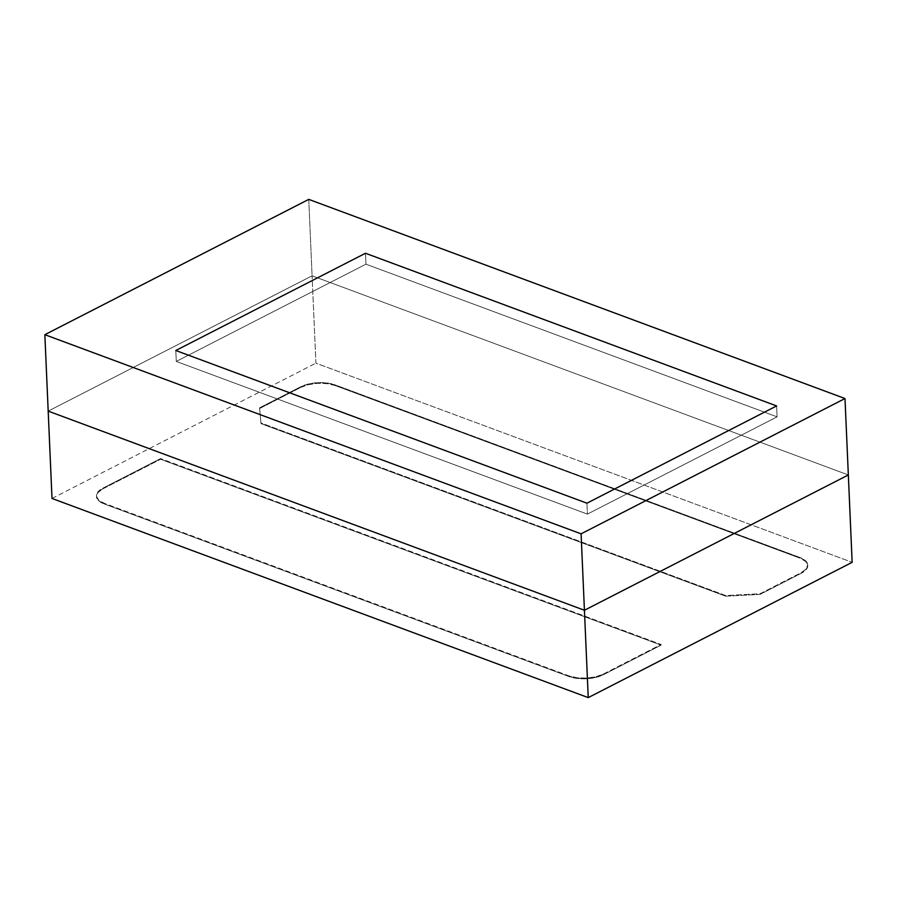 <?xml version="1.0" encoding="UTF-8"?>
<svg xmlns="http://www.w3.org/2000/svg" width="897" height="897" viewBox="0 0 897 897"><rect width="100%" height="100%" fill="white"/><g stroke="black" fill="none" stroke-linecap="round" stroke-linejoin="round"><path stroke-width="0.67" stroke-dasharray="4.49 3.36" d="M175.801 350.503L176.283 361.424L587.4 514.116L586.93 503.195L587.4 514.116L777.082 416.858L365.965 264.178L176.283 361.424L175.801 350.503L176.283 361.424L587.4 514.116L777.082 416.858L776.611 405.937L777.082 416.858L365.965 264.178L365.483 253.257L365.965 264.178L176.283 361.424L587.4 514.116L586.93 503.195L587.4 514.116L777.082 416.858L365.965 264.178L176.283 361.424L175.801 350.503M308.759 199.381L312.089 275.816L848.338 474.962L312.089 275.816L308.759 199.381M48.191 411.118L312.089 275.816L48.191 411.118L312.089 275.816L315.912 363.162L852.15 562.318L315.912 363.162L312.089 275.816L48.191 411.118M365.483 253.257L365.965 264.178L365.483 253.257M776.611 405.937L777.082 416.858L776.611 405.937M176.283 361.424L587.4 514.116L777.082 416.858L365.965 264.178L176.283 361.424M52.004 498.463L315.912 363.162L52.004 498.463M603.356 674.073L661.089 644.472L160.597 458.591L102.863 488.192L97.908 491.937L96.439 496.119L98.659 500.1L104.243 503.284L568.99 675.889L577.085 677.784L586.459 678.098L595.686 676.798L603.356 674.073L661.089 644.472L160.597 458.591L160.619 459.253L661.111 645.122L661.089 644.472L661.111 645.122L603.389 674.723L603.356 674.073A24.342 10.708 177.5 0 1 568.99 675.889L569.012 676.54A24.342 10.708 -2.5 0 0 603.389 674.723L603.356 674.073M799.911 557.497L335.164 384.903L327.069 382.997L317.695 382.683L308.467 383.983L300.798 386.719L259.558 407.855L260.937 422.947L725.684 595.552L760.051 593.736L801.29 572.589L806.235 568.855L807.715 564.673L805.495 560.681L799.911 557.497L335.164 384.903L335.186 385.553A24.342 10.708 -2.5 0 0 300.82 387.369L300.798 386.719A24.342 10.708 177.5 0 1 335.164 384.903L335.186 385.553L799.933 558.147L799.911 557.497A24.342 10.708 177.5 0 1 807.726 564.886A24.342 10.708 177.5 0 1 801.29 572.589L801.313 573.25A24.342 10.708 -2.5 0 0 807.76 565.547A24.342 10.708 -2.5 0 0 799.933 558.147L799.911 557.497M848.338 474.962L312.089 275.816L848.338 474.962M568.99 675.889L569.012 676.54L104.276 503.946L104.243 503.284L568.99 675.889M104.276 503.946L104.243 503.284A24.342 10.708 177.5 0 1 96.416 495.895A24.342 10.708 177.5 0 1 102.863 488.192L102.897 488.843A24.342 10.708 -2.5 0 0 96.45 496.546A24.342 10.708 -2.5 0 0 104.276 503.946L569.012 676.54L577.119 678.435L586.492 678.76L595.709 677.459L603.389 674.723L661.111 645.122L160.619 459.253L160.597 458.591L102.863 488.192L102.897 488.843L160.619 459.253L102.897 488.843L97.941 492.588L96.461 496.77L98.692 500.761L104.276 503.946M801.29 572.589L801.313 573.25L760.084 594.386L760.051 593.736L801.29 572.589M760.051 593.736L760.084 594.386L725.707 596.202L725.684 595.552L760.051 593.736M725.684 595.552L725.707 596.202L260.971 423.608L260.937 422.947L725.684 595.552M260.937 422.947L259.558 407.855L260.937 422.947M259.558 407.855L259.592 408.516L300.82 387.369L300.798 386.719L259.558 407.855M300.82 387.369L308.49 384.645L317.717 383.333L327.091 383.658L335.186 385.553L799.933 558.147L805.517 561.331L807.749 565.323L806.268 569.505L801.313 573.25L760.084 594.386L725.707 596.202L260.971 423.608L259.592 408.516L300.82 387.369M96.45 496.546L96.416 495.895M807.76 565.547L807.726 564.886"/><path stroke-width="1.35" d="M586.93 503.195L175.801 350.503L365.483 253.257L776.611 405.937L586.93 503.195L776.611 405.937L365.483 253.257L175.801 350.503L586.93 503.195L175.801 350.503L365.483 253.257L776.611 405.937L586.93 503.195L175.801 350.503L365.483 253.257L776.611 405.937L586.93 503.195M48.191 411.118L44.85 334.682L581.088 533.838L584.429 610.263L48.191 411.118L584.429 610.263L581.088 533.838L844.996 398.537L848.338 474.962L584.429 610.263L848.338 474.962L844.996 398.537L308.759 199.381L44.85 334.682L48.191 411.118L584.429 610.263L588.241 697.619L52.004 498.463L48.191 411.118L52.004 498.463L588.241 697.619L584.429 610.263L848.338 474.962L852.15 562.318L588.241 697.619L852.15 562.318L848.338 474.962L584.429 610.263L48.191 411.118M44.85 334.682L581.088 533.838L844.996 398.537L308.759 199.381L44.85 334.682"/></g></svg>
